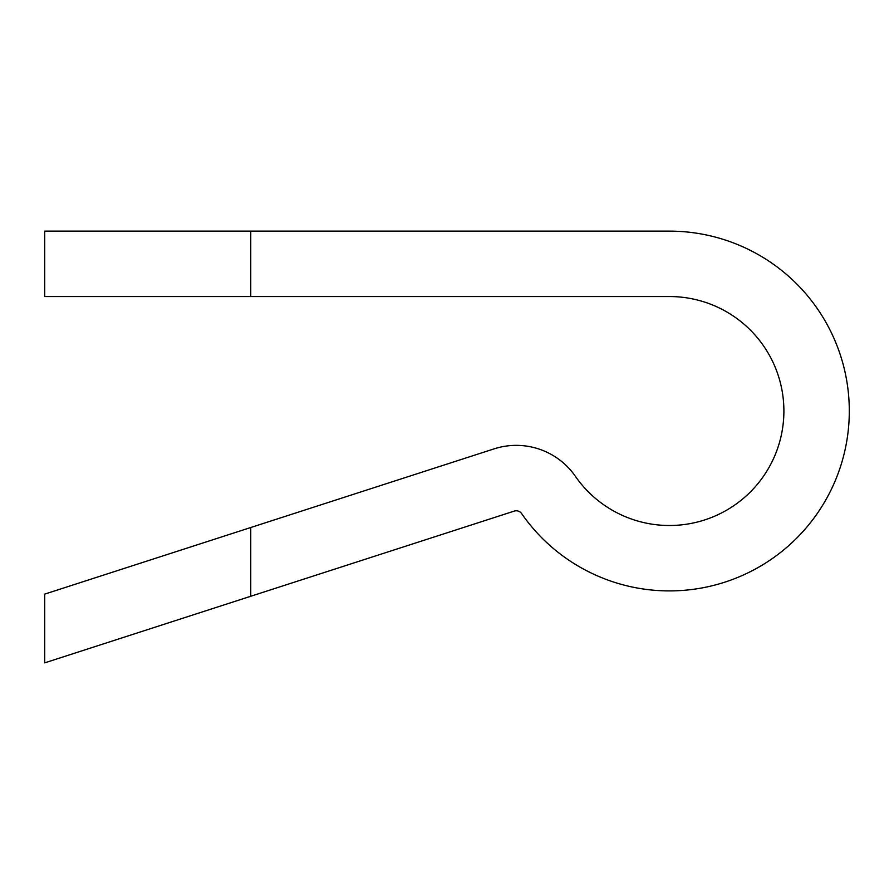 <?xml version="1.0" encoding="UTF-8"?>
<svg xmlns="http://www.w3.org/2000/svg" width="894" height="894" viewBox="0 0 894 894"><rect width="100%" height="100%" fill="white"/><g stroke="black" fill="none" stroke-linecap="round" stroke-linejoin="round"><path stroke-width="1.34" d="M250.756 231.133L44.7 231.133L44.7 296.54L250.756 296.54L250.756 231.133L669.416 231.133A179.895 179.895 0 0 1 828.805 494.416A179.895 179.895 0 0 1 521.627 513.592A6.537 6.537 0 0 0 514.251 511.1L44.7 662.867L250.756 596.264L250.756 527.516L44.7 594.119L44.7 662.867M250.756 527.516L494.125 448.855A71.956 71.956 0 0 1 575.367 476.29A114.477 114.477 0 0 0 770.851 464.087A114.477 114.477 0 0 0 669.416 296.54L250.756 296.54"/></g></svg>
